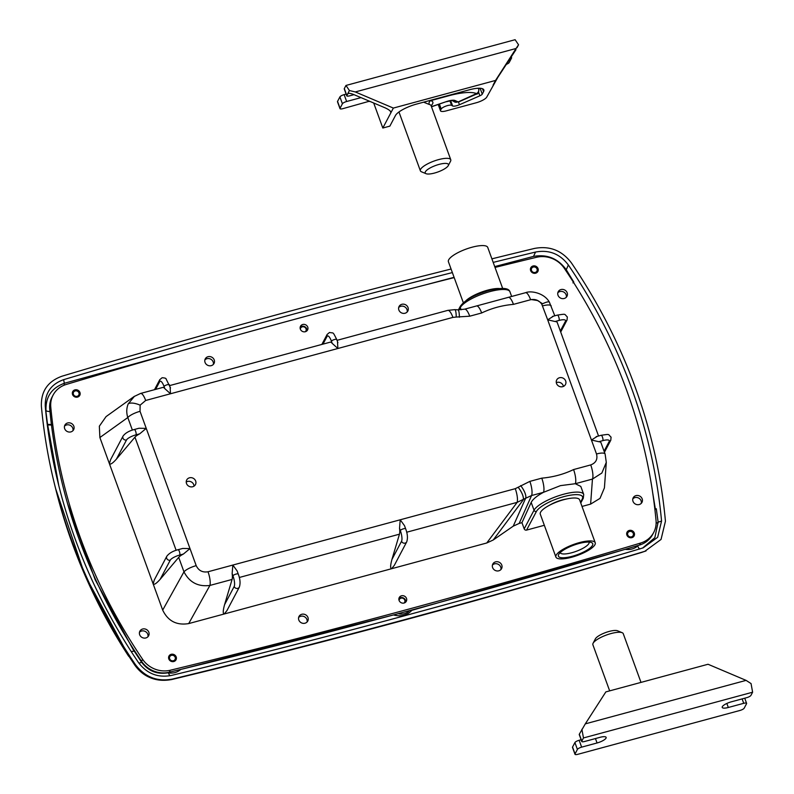 <?xml version="1.0" encoding="UTF-8"?>
<svg xmlns="http://www.w3.org/2000/svg" width="794" height="794" viewBox="0 0 794 794"><rect width="100%" height="100%" fill="white"/><g stroke="black" fill="none" stroke-linecap="round" stroke-linejoin="round"><path stroke-width="1.19" d="M170.124 387.234L170.492 393.764L145.679 400.474L140.131 405.168L140.032 411.322A11.414 3.166 160 0 0 127.804 417.535C126.296 412.761 126.435 408.195 128.231 403.838L134.504 396.236M560.326 330.989L565.457 321.272A8.555 2.382 160 0 0 559.105 320.419L555.075 321.51L547.681 319.823L541.776 304.181C538.997 300.301 535.275 298.822 530.61 299.735A11.414 3.216 -105.1 0 0 525.529 292.708L525.529 292.708C531.126 290.326 544.486 293.125 549.388 302.196L554.798 315.804M194.024 486.156A4.943 4.546 27.8 0 0 186.233 482.047M195.671 481.035A4.943 4.546 -152.2 0 1 190.828 486.871A4.943 4.546 -152.2 0 1 186.719 479.963A4.943 4.546 -152.2 0 1 195.671 481.035M563.422 386.42A4.943 4.546 27.8 0 0 556.296 382.658M565.675 380.971A4.943 4.546 -152.2 0 1 560.822 386.807A4.943 4.546 -152.2 0 1 556.723 379.909A4.943 4.546 -152.2 0 1 565.675 380.971M530.64 270.595A3.99 3.672 27.8 0 0 537.866 271.459A3.99 3.672 27.8 0 0 534.551 265.881A3.99 3.672 27.8 0 0 530.64 270.595M300.34 329.103A3.99 3.672 27.8 0 0 307.576 329.967A3.99 3.672 27.8 0 0 304.261 324.389A3.99 3.672 27.8 0 0 300.34 329.103A2.978 2.739 27.8 0 1 306.027 328.815A2.978 2.739 27.8 0 1 305.273 331.723M72.542 394.479A3.99 3.672 27.8 0 0 79.777 395.343A3.99 3.672 27.8 0 0 76.462 389.765A3.99 3.672 27.8 0 0 72.542 394.479M168.794 658.911A3.99 3.672 27.8 0 0 176.02 659.784A3.99 3.672 27.8 0 0 172.705 654.206A3.99 3.672 27.8 0 0 168.794 658.911M399.084 600.413A3.99 3.672 27.8 0 0 406.32 601.276A3.99 3.672 27.8 0 0 403.005 595.699A3.99 3.672 27.8 0 0 399.084 600.413A2.978 2.739 27.8 0 1 404.771 600.125A2.978 2.739 27.8 0 1 404.027 603.033M626.883 535.037A3.99 3.672 27.8 0 0 634.118 535.9A3.99 3.672 27.8 0 0 630.803 530.323A3.99 3.672 27.8 0 0 626.883 535.037M557.815 292.788A4.943 4.546 -152.2 0 1 566.291 297.254M558.003 295.259A4.943 4.546 27.8 0 0 566.956 296.331A4.943 4.546 27.8 0 0 562.847 289.423A4.943 4.546 27.8 0 0 558.003 295.259M398.677 307.526A4.943 4.546 -152.2 0 1 407.153 312.002M398.866 310.007A4.943 4.546 27.8 0 0 407.818 311.079A4.943 4.546 27.8 0 0 403.709 304.171A4.943 4.546 27.8 0 0 398.866 310.007M204.872 359.94A4.943 4.546 -152.2 0 1 213.348 364.406M205.05 362.411A4.943 4.546 27.8 0 0 214.013 363.483A4.943 4.546 27.8 0 0 209.904 356.575A4.943 4.546 27.8 0 0 205.05 362.411M64.483 426.189A4.943 4.546 -152.2 0 1 72.959 430.666M64.671 428.671A4.943 4.546 27.8 0 0 73.624 429.743A4.943 4.546 27.8 0 0 69.515 422.835A4.943 4.546 27.8 0 0 64.671 428.671M139.486 632.252A4.943 4.546 -152.2 0 1 147.952 636.719M139.665 634.724A4.943 4.546 27.8 0 0 148.617 635.796A4.943 4.546 27.8 0 0 144.518 628.888A4.943 4.546 27.8 0 0 139.665 634.724M298.623 617.504A4.943 4.546 -152.2 0 1 307.089 621.98M298.802 619.985A4.943 4.546 27.8 0 0 307.754 621.057A4.943 4.546 27.8 0 0 303.655 614.149A4.943 4.546 27.8 0 0 298.802 619.985M492.429 565.1A4.943 4.546 -152.2 0 1 500.905 569.576M492.608 567.571A4.943 4.546 27.8 0 0 501.57 568.643A4.943 4.546 27.8 0 0 497.461 561.735A4.943 4.546 27.8 0 0 492.608 567.571M632.818 498.84A4.943 4.546 -152.2 0 1 641.284 503.317M632.997 501.322A4.943 4.546 27.8 0 0 641.949 502.394A4.943 4.546 27.8 0 0 637.85 495.486A4.943 4.546 27.8 0 0 632.997 501.322M549.835 505.063A15.215 4.228 -20 0 1 562.132 499.952A15.215 4.228 -20 0 1 566.45 499.019M560.475 485.63L575.293 483.715L580.791 486.414L583.719 494.444A26.629 7.394 -20 0 0 563.611 494.245A26.629 7.394 -20 0 0 534.025 510.224L531.186 502.423C532.764 499.277 536.873 495.903 543.483 492.32L560.475 485.63M495.019 267.429A9501.391 8726.517 -152.2 0 1 536.555 257.276A24.733 22.708 27.8 0 1 564.226 268.193A561.14 515.375 -152.2 0 1 626.506 389.904A561.14 515.375 -152.2 0 1 656.043 520.467A24.733 22.708 27.8 0 1 653.71 532.456A24.733 22.708 27.8 0 1 640.569 543.056A9501.391 8726.517 -152.2 0 1 170.273 670.245L169.221 672.24A24.733 22.708 -152.2 0 1 141.55 661.313A561.14 515.375 -152.2 0 1 49.724 409.039A24.733 22.708 -152.2 0 1 52.067 397.05L53.119 395.055A24.733 22.708 27.8 0 0 50.776 407.044L49.724 409.039M582.012 506.433L590.617 504.111L592.453 479.08L575.293 483.715A11.414 3.216 74.9 0 0 573.576 469.562L590.736 464.917A11.414 3.216 74.9 0 1 592.453 479.08L601.862 473.035L606.288 462.376L605.117 454.069A11.414 3.166 -20 0 0 596.502 453.979L591.431 440.025L596.949 436.561M177.906 549.875A2.848 0.804 74.9 0 1 178.094 549.696L182.699 548.456L189.994 548.585L196.197 565.646C198.609 570.628 202.549 572.673 208.018 571.769A11.414 3.216 74.9 0 1 209.914 585.436L188.704 623.588L224.236 613.98C222.826 613.772 222.935 610.685 224.563 604.71L234.18 586.498A2.848 2.62 27.8 0 0 239.341 587.113L226.945 610.596L224.236 613.98L391.611 568.712C390.211 568.504 390.32 565.417 391.938 559.452L399.461 534.173L239.302 577.486M391.938 559.452L401.556 541.24A2.848 2.62 27.8 0 0 406.727 541.855L394.33 565.338L391.611 568.712L486.752 542.987L517.162 502.354L406.677 532.228M178.7 557.368L160.15 579.332C156.438 583.491 154.115 585.019 153.163 583.927L162.691 610.11L183.97 571.849L178.7 557.368A11.414 3.166 -20 0 1 183.404 554.043L179.781 555.026A8.555 2.382 160 0 0 170.263 560.167L160.15 579.332M132.38 430.1L127.804 417.535L99.885 437.534L109.413 463.726L110.545 459.756L123.06 436.065A2.848 2.62 27.8 0 0 126.524 439.965L116.4 459.14C112.688 463.289 110.366 464.818 109.413 463.726L153.163 583.927L154.294 579.957L166.809 556.257A2.848 2.62 27.8 0 0 170.263 560.167M653.71 532.456L652.648 534.451A24.733 22.708 -152.2 0 1 639.517 545.061A9501.391 8726.517 -152.2 0 1 405.486 611.708A9501.391 8726.517 -152.2 0 1 169.221 672.24M53.119 395.055A24.733 22.708 27.8 0 1 66.249 384.455A9501.391 8726.517 -152.2 0 1 454.188 277.612M141.55 661.313L142.602 659.318A561.14 515.375 -152.2 0 1 50.776 407.044M142.602 659.318A24.733 22.708 27.8 0 0 170.273 670.245M401.556 541.24A8.555 2.412 -105.1 0 0 400.325 530.511L399.531 528.318L400.216 519.792L515.266 488.677L529.856 481.382L541.776 478.157A11.414 3.216 74.9 0 1 543.483 492.32L531.563 495.535L519.177 523.425L521.946 522.68L524.189 528.854L534.025 510.224A1.906 1.747 -152.2 0 0 536.416 511.465L526.581 530.094A1.906 1.747 -152.2 0 1 524.189 528.854M519.177 523.425L513.232 526.164L525.628 498.275L517.162 502.354A11.414 3.216 74.9 0 0 515.266 488.677M518.204 487.327A11.414 4.069 55.4 0 1 523.157 499.982L493.213 539.999L513.232 526.164M493.213 539.999L486.752 542.987M188.704 623.588C176.665 625.573 167.991 621.077 162.691 610.11M99.885 437.534L99.339 426.199L106.068 416.602L134.087 396.524M606.288 462.376L604.413 487.893L600.006 498.374L590.617 504.111M544.337 525.291L526.581 530.094M521.946 522.68L531.186 502.423M530.61 299.735L513.46 304.37C502.245 305.333 491.645 308.201 481.65 312.975A11.414 3.216 -105.1 0 0 476.569 305.948L525.529 292.708M541.776 478.157C553.14 477.154 563.74 474.296 573.576 469.562M176.129 550.302L134.95 437.166L116.4 459.14M224.563 604.71L232.086 579.441L209.914 585.436C198.133 586.955 189.488 582.429 183.97 571.849A11.414 3.166 160 0 1 196.197 565.646M409.456 610.636A11.414 10.481 -152.2 0 1 398.27 613.653M174.968 670.841A11.414 10.481 -152.2 0 1 174.144 671.039M134.95 437.166A11.414 3.166 -20 0 1 139.665 433.852L136.032 434.834A8.555 2.382 160 0 0 126.524 439.965M555.075 321.51A11.414 3.166 -20 0 1 557.229 322.493L598.547 436.005M169.668 385.586L330.145 342.194A11.414 3.216 74.9 0 1 332.22 343.395L331.426 341.212A8.555 2.412 -105.1 0 0 327.029 336.477L322.989 344.12M145.679 400.474A11.414 3.216 -105.1 0 0 140.588 393.447L162.76 387.452A11.414 3.216 74.9 0 1 164.844 388.663L164.04 386.47A8.555 2.412 -105.1 0 0 159.654 381.735L155.614 389.388M604.075 451.191L609.206 441.474A8.555 2.382 160 0 0 602.854 440.62L598.825 441.712A11.414 3.166 -20 0 1 600.979 442.695L605.117 454.069M399.531 528.318A11.414 3.216 74.9 0 1 399.461 534.173M234.18 586.498A8.555 2.412 -105.1 0 0 232.95 575.779L232.146 573.586A11.414 3.216 74.9 0 1 232.086 579.441M529.856 481.382A11.414 3.216 74.9 0 1 531.563 495.535L525.628 498.275A11.414 4.069 55.4 0 0 520.675 485.62M542.6 305.879A11.414 3.166 -20 0 1 551.215 305.968M598.825 441.712L591.431 440.025L547.681 319.823L553.2 316.359M513.46 304.37A11.414 3.216 -105.1 0 0 508.368 297.343M481.65 312.975L469.73 316.201L456.232 317.054A11.414 2.005 -86.6 0 0 454.793 309.65L447.836 310.365A11.414 3.216 -105.1 0 1 452.927 317.392L337.877 348.497L332.22 343.395M337.51 341.966L337.877 348.497L170.492 393.764L164.844 388.663M232.146 573.586L232.841 565.06L400.216 519.792L404.503 525.668L405.655 528.824A2.848 0.794 -20 0 0 403.501 528.804A2.848 0.794 -20 0 0 400.325 530.511M134.156 429.683A2.848 0.804 74.9 0 1 134.345 429.504L138.96 428.254L146.245 428.383L189.994 548.585L183.404 554.043M140.588 393.447L134.077 396.534M208.018 571.769L232.841 565.06L237.118 570.926L238.269 574.082A2.848 0.794 -20 0 0 236.116 574.062A2.848 0.794 -20 0 0 232.95 575.779M140.032 411.322L146.245 428.383L139.665 433.852M578.945 543.533A18.262 5.072 -20 0 1 591.49 542.56A18.262 5.072 -20 0 1 588.91 548.892A18.262 5.072 -20 0 1 572.196 556.306A18.262 5.072 -20 0 1 558.639 554.52A18.262 5.072 -20 0 1 578.945 543.533M560.157 552.634A15.404 4.278 160 0 0 571.789 552.733A15.404 4.278 160 0 0 589.118 542.094M595.232 542.759L579.61 499.833A20.922 5.816 160 0 0 563.809 499.674A20.922 5.816 160 0 0 540.277 514.145L555.909 557.08A20.922 5.816 160 0 0 571.7 557.239A20.922 5.816 160 0 0 595.232 542.759A20.922 5.816 160 0 0 579.431 542.6A20.922 5.816 160 0 0 555.909 557.08M466.078 300.569A20.922 5.816 -20 0 1 487.556 290.177A20.922 5.816 -20 0 1 499.168 288.53M463.329 302.713L448.412 261.732A20.922 5.816 -20 0 1 471.934 247.252A20.922 5.816 -20 0 1 487.734 247.41L502.652 288.401M393.655 614.903L180.645 669.461M625.245 549.319L411.798 610.348C407.501 615.171 401.615 616.769 394.122 615.132M573.496 282.356L572.95 282.892M573.804 282.088L566.261 269.732L568.355 264.988A566.708 520.497 -152.2 0 1 631.667 388.514A566.708 520.497 -152.2 0 1 661.561 521.072L658.137 522.164L656.301 508.746L654.931 509.738M491.893 258.844A9510.899 8735.251 -152.2 0 1 534.521 248.423C549.696 245.604 562.003 250.457 571.452 262.963A570.658 524.119 -152.2 0 1 635.319 387.522A570.658 524.119 -152.2 0 1 665.441 521.211L661.045 539.444L644.768 551.334A9510.899 8735.251 -152.2 0 1 172.308 679.098L171.732 679.525C328.19 641.83 484.658 599.52 641.115 552.584L644.768 551.334M640.579 544.714L638.227 545.448M134.762 651.03L131.238 651.586M167.246 672.627L167.931 672.816C157.043 674.622 148.24 671.069 141.53 662.146L134.236 651.169M637.999 545.706L637.691 546.014C634.376 548.793 630.367 549.914 625.642 549.398M637.691 546.014A5.707 1.469 -106.7 0 0 639.984 548.962M180.278 669.838C177.052 672.498 173.092 673.53 168.397 672.925A5.707 1.747 -103.5 0 0 170.164 675.714M134.067 651.209L95.201 579.799L67.589 503.624M171.534 679.565A9.508 2.908 -103.5 0 0 171.633 679.555C155.753 682.006 143.476 677.203 134.791 665.124L128.43 655.516L134.702 664.915L135.377 664.548A570.658 524.119 -152.2 0 1 54.558 484.36A570.658 524.119 -152.2 0 1 41.387 406.31C40.871 391.353 47.759 381.309 62.061 376.187A9510.899 8735.251 -152.2 0 1 451.061 269.027M128.668 656.271C94.794 604.274 70.428 548.346 55.58 488.509L84.948 575.203L129.114 656.638M128.43 655.516L128.578 656.062M178.064 351.762L64.324 383.294L63.639 379.661C50.925 384.217 44.801 393.149 45.268 406.449A566.708 520.497 -152.2 0 0 58.329 483.754A566.708 520.497 -152.2 0 0 138.474 662.524C146.87 673.649 157.808 677.967 171.305 675.466A9506.959 8731.628 -152.2 0 0 643.19 547.85L657.66 537.29L661.561 521.072M63.639 379.661A9506.959 8731.628 -152.2 0 1 452.362 272.59M493.183 262.397A9506.959 8731.628 -152.2 0 1 535.523 252.055L533.528 256.402L494.712 266.595M568.355 264.988C559.959 253.862 549.011 249.544 535.523 252.055M135.377 664.548C144.826 677.054 157.133 681.907 172.308 679.098M642.386 552.187L641.076 552.604A9.508 2.442 -106.7 0 0 641.115 552.584L646.048 550.917M134.791 665.124A9.508 2.432 -34.3 0 1 134.702 664.915C144.111 677.49 156.448 682.364 171.732 679.525A9.508 2.908 -103.5 0 1 171.633 679.555C328.111 641.86 484.588 599.539 641.076 552.604M454.079 277.314L425.614 284.857M655.427 509.42L652.718 492.945M51.888 425.038L47.7 424.929L58.806 485.67M45.268 406.449L47.551 424.393L51.739 424.502M47.7 424.929L47.551 424.393M642.664 548.009L654.822 537.697L658.137 522.164A5.707 2.203 172.9 0 1 656.132 523.276M64.254 385.15A5.707 1.806 74.4 0 1 64.324 383.294C51.57 387.978 45.466 397.02 46.002 410.429A5.707 1.618 -5.6 0 0 49.962 411.5M565.636 270.297A5.707 0.873 148 0 0 566.261 269.732C557.954 258.447 547.046 254.001 533.528 256.402M141.53 662.146A5.707 1.459 -34.3 0 1 138.92 663.169M537.022 268.987A2.978 2.739 27.8 0 0 533.29 267.042A2.978 2.739 27.8 0 0 531.504 270.476A2.978 2.739 27.8 0 0 535.245 272.421A2.978 2.739 27.8 0 0 537.022 268.987M530.551 268.352A3.93 3.613 -152.2 0 1 537.736 269.077A3.93 3.613 -152.2 0 1 537.498 272.014L537.568 271.895M300.152 327.317A3.93 3.613 -152.2 0 1 306.881 330.87M78.934 392.861A2.978 2.739 27.8 0 0 75.192 390.916A2.978 2.739 27.8 0 0 73.415 394.35A2.978 2.739 27.8 0 0 77.147 396.295A2.978 2.739 27.8 0 0 78.934 392.861M72.522 392.107L72.462 392.216A3.93 3.613 -152.2 0 1 79.638 392.961A3.93 3.613 -152.2 0 1 79.41 395.898L79.469 395.779M633.275 533.419A2.978 2.739 27.8 0 0 629.533 531.484A2.978 2.739 27.8 0 0 627.756 534.918A2.978 2.739 27.8 0 0 631.488 536.863A2.978 2.739 27.8 0 0 633.275 533.419M626.863 532.665L626.803 532.774A3.93 3.613 -152.2 0 1 633.979 533.518A3.93 3.613 -152.2 0 1 633.751 536.456L633.811 536.337M398.906 598.626A3.93 3.613 -152.2 0 1 405.625 602.18M175.186 657.303A2.978 2.739 27.8 0 0 171.444 655.358A2.978 2.739 27.8 0 0 169.658 658.792A2.978 2.739 27.8 0 0 173.4 660.737A2.978 2.739 27.8 0 0 175.186 657.303M168.705 656.668A3.93 3.613 -152.2 0 1 175.891 657.392A3.93 3.613 -152.2 0 1 175.653 660.33L175.722 660.221M393.358 108.073L495.545 80.432L516.09 48.474L355.315 91.945L393.358 108.073L382.817 128.032L389.864 126.127L395.481 115.477A19.026 5.28 -20 0 1 416.622 104.064L469.472 89.762A19.026 5.28 -20 0 1 483.834 89.911A19.026 5.28 -20 0 1 483.576 91.657L482.256 94.158A3.801 1.052 -20 0 1 479.884 95.786L459.448 104.739A5.707 1.588 -20 0 1 456.669 105.721A5.707 1.588 -20 0 1 452.62 105.959L451.578 105.354A5.707 1.588 160 0 0 447.528 105.592A5.707 1.588 160 0 0 441.186 109.016L440.601 110.118A7.612 2.114 160 0 0 440.501 110.823A7.612 2.114 160 0 0 446.248 110.872L476.202 102.773A9.508 2.64 160 0 0 486.762 97.067L497.848 77.326L515.951 49.724A3.801 1.052 160 0 1 515.038 50.578M346.809 95.469A3.801 1.052 160 0 0 346.76 95.816L344.259 88.948A3.801 1.052 -20 0 1 344.308 88.6L346.809 95.469L348.209 93.355M346.76 95.816A3.801 1.052 160 0 0 349.628 95.846L354.025 94.655M337.549 101.404L340.04 108.282A3.801 1.052 160 0 0 339.991 108.629L337.49 101.761A3.801 1.052 -20 0 1 337.549 101.404L339.911 96.918A3.801 1.052 -20 0 1 344.139 94.635L346.641 101.503L361.002 97.622M346.641 101.503A3.801 1.052 160 0 0 342.413 103.786L339.911 96.918M340.04 108.282L342.413 103.786M339.991 108.629A3.801 1.052 160 0 0 342.869 108.659L369.458 101.195M506.125 64.443A3.801 1.052 160 0 0 509.182 62.537L511.554 58.041A3.801 1.052 160 0 0 511.604 57.694A3.801 1.052 160 0 0 510.681 57.367M516.993 47.709L518.551 44.792L515.117 39.7L345.976 85.444L344.308 88.6M382.817 128.032L374.063 103.984A3.801 3.494 27.8 0 0 373.438 102.883M369.925 101.394A3.801 3.494 27.8 0 0 369.289 101.503M344.139 94.635L346.124 94.099M355.315 91.945L349.41 90.536L347.772 93.642C348.546 92.987 350.591 93.305 353.906 94.615L385.09 107.825C389.159 109.701 391.095 111.339 390.896 112.728L390.906 112.014M349.41 90.536L345.976 85.444M495.545 80.432L493.084 85.087M518.551 44.792L516.09 48.474M572.543 747.055L575.045 753.923A3.801 1.052 160 0 0 574.985 754.27L572.494 747.402A3.801 1.052 -20 0 1 572.543 747.055L574.916 742.559A3.801 1.052 -20 0 1 579.134 740.276L581.129 739.74M579.302 734.242L581.804 741.11A3.801 1.052 160 0 0 581.754 741.467L579.253 734.589A3.801 1.052 -20 0 1 579.302 734.242L585.307 723.86L746.082 680.379L708.04 664.26L605.852 691.902L585.307 723.86M744.732 698.194L746.608 703.345A3.801 1.052 160 0 1 746.549 703.692L744.186 708.179A3.801 1.052 160 0 1 739.958 710.461L577.863 754.3A3.801 1.052 160 0 1 574.985 754.27M581.804 741.11L583.471 737.954L752.613 692.209L750.945 695.375A3.801 1.052 160 0 1 746.717 697.658L731.304 701.827A8.089 2.243 160 0 0 722.212 707.424A8.089 2.243 160 0 0 728.316 707.484L743.73 703.315L742.122 698.899M752.613 692.209L751.055 683.574L746.082 680.379M575.045 753.923L577.407 749.427L574.916 742.559M579.134 740.276L581.635 747.144L597.058 742.976A8.089 2.243 160 0 0 606.14 737.388A8.089 2.243 160 0 0 600.036 737.318L584.622 741.497A3.801 1.052 160 0 1 581.754 741.467M583.471 737.954L581.903 729.309M746.608 703.345A3.801 1.052 160 0 0 743.73 703.315M581.635 747.144A3.801 1.052 160 0 0 577.407 749.427M593.078 643.289L595.361 638.892A12.367 3.434 -20 0 1 609.097 631.448A12.367 3.434 -20 0 1 617.603 630.793L622.168 632.699A16.168 4.486 160 0 0 611.052 633.552A16.168 4.486 160 0 0 593.078 643.289A16.168 4.486 160 0 0 592.88 644.738L609.663 690.869M640.996 682.393L623.26 633.681A16.168 4.486 160 0 0 622.168 632.699M439.102 164.388A12.367 3.434 160 0 0 427.787 169.41A12.367 3.434 160 0 0 426.041 173.697A12.367 3.434 160 0 0 434.536 173.042A12.367 3.434 160 0 0 448.282 165.599A12.367 3.434 160 0 0 439.102 164.388M426.041 173.697L421.475 171.792A16.168 4.486 -20 0 1 420.373 170.809A16.168 4.486 -20 0 1 438.556 159.624A16.168 4.486 -20 0 1 450.764 159.753A16.168 4.486 -20 0 1 450.555 161.202L448.282 165.599M450.764 159.753L431.082 105.662A16.168 4.486 160 0 0 429.207 104.441L423.599 102.168M429.296 100.63L430.616 100.669A19.026 5.28 -20 0 1 431.092 105.701M429.207 104.441A2.848 2.511 102.6 0 1 430.616 100.669L449.007 95.697A3.801 1.072 -105.1 0 0 449.146 95.26M461.076 309.799L460.282 307.606A1.906 1.747 -152.2 0 1 460.361 306.236C464.996 299.933 474.544 294.673 489.015 290.445C506.78 286.287 509.113 289.562 509.966 291.825A26.629 7.394 160 0 0 489.868 291.616A26.629 7.394 160 0 0 460.282 307.606L459.081 309.878M140.131 405.168A11.414 4.506 -156.9 0 0 128.231 403.838M541.776 304.181A11.414 2.442 -31.6 0 1 549.388 302.196M456.232 317.054L452.927 317.392M590.736 464.917C595.897 462.932 597.822 459.289 596.502 453.979M639.517 545.061L640.569 543.056M580.513 502.324L582.22 499.079A24.733 6.868 160 0 0 563.889 496.627A24.733 6.868 160 0 0 536.416 511.465M469.73 316.201A11.414 3.216 -105.1 0 0 464.649 309.174L476.569 305.948M459.389 317.243A11.414 2.005 -86.6 0 0 457.949 309.839L454.793 309.65M565.457 321.272A2.848 2.62 27.8 0 0 567.045 320.022L560.703 332.031M559.105 320.419A2.848 0.804 -105.1 0 0 558.698 316.846A2.848 0.804 -105.1 0 0 557.428 315.089C566.678 313.789 563.909 313.809 567.313 316.935L567.045 320.022M609.206 441.474A2.848 2.62 27.8 0 0 610.794 440.223L604.452 452.233M602.854 440.62A2.848 0.804 -105.1 0 0 602.447 437.047A2.848 0.804 -105.1 0 0 601.177 435.291C610.427 433.981 607.658 434 611.062 437.137L610.794 440.223M166.809 556.257C169.082 553.249 172.844 551.056 178.094 549.696A2.848 0.804 74.9 0 1 179.365 551.453A2.848 0.804 74.9 0 1 179.781 555.026M123.06 436.065C125.333 433.048 129.094 430.854 134.345 429.504A2.848 0.804 74.9 0 1 135.615 431.261A2.848 0.804 74.9 0 1 136.032 434.834M154.493 389.695L159.773 379.691A2.848 2.62 27.8 0 0 159.654 381.735M169.33 385.04A2.848 0.794 160 0 0 169.37 384.782A2.848 0.794 160 0 0 167.216 384.753A2.848 0.794 160 0 0 164.04 386.47M321.868 344.427L327.148 334.423A2.848 2.62 27.8 0 0 327.029 336.477M336.706 339.782A2.848 0.794 160 0 0 336.745 339.514A2.848 0.794 160 0 0 334.592 339.495A2.848 0.794 160 0 0 331.426 341.212M582.22 499.079A1.906 1.747 27.8 0 0 583.282 498.255L580.761 503.019M452.62 105.959L450.694 100.689M451.578 105.354L449.92 100.818M349.072 93.285L347.772 93.642M439.41 104.123L441.186 109.016M438.526 104.421L440.601 110.118M390.896 112.728L390.311 111.11M374.431 103.309L374.063 103.984M483.576 91.657L482.524 88.739M482.256 94.158L480.112 88.273M479.884 95.786L478.584 92.203M459.448 104.739L458.456 101.999M726.847 703.444L728.316 707.484M595.45 738.569L597.058 742.976M431.44 106.664L446.496 101.572A9.508 2.64 -20 0 1 448.431 100.977A9.508 2.64 -20 0 1 455.18 100.58L458.207 101.92L476.499 93.583A39.948 11.096 160 0 0 449.007 95.697M457.533 101.96A3.801 3.563 120.4 0 1 454.357 101.811L452.292 100.6M455.18 100.58A3.801 3.563 120.4 0 1 452.342 100.6M477.651 88.283A43.749 12.148 -20 0 1 478.564 88.62L478.425 88.243M476.499 93.583A3.801 3.504 -67.2 0 0 478.564 88.62A4.754 1.32 -20 0 1 478.881 88.908L478.643 88.243M446.496 101.572L431.499 106.803M458.684 101.751A3.801 0.854 66.2 0 0 458.962 101.801L454.357 101.811M475.963 94.139A3.801 0.854 66.2 0 0 476.241 94.178L458.962 101.801M530.511 299.447L537.528 300.529L542.61 303.774M511.654 296.46L509.966 291.825M464.649 309.174L457.949 309.839M337.043 340.328L447.836 310.365M557.428 315.089L552.416 316.449M596.165 436.64L601.177 435.291M406.727 541.855C407.927 538.223 407.57 533.876 405.655 528.824M239.341 587.113C240.552 583.481 240.195 579.144 238.269 574.082M159.773 379.691L162.125 377.736C164.884 377.914 166.204 378.331 166.085 378.976L170.521 387.938M337.897 342.671L336.745 339.514C332.448 331.098 334.006 333.47 329.51 332.468L327.148 334.423M460.361 306.236L458.446 309.858M583.282 498.255L583.719 494.444M55.58 488.509L54.558 484.36M438.209 104.53L440.501 110.823M511.197 56.563L511.604 57.694M446.466 101.741L452.004 100.431M420.373 170.809L398.965 111.964M476.241 94.178C477.998 94.288 478.881 92.531 478.881 88.908"/></g></svg>
